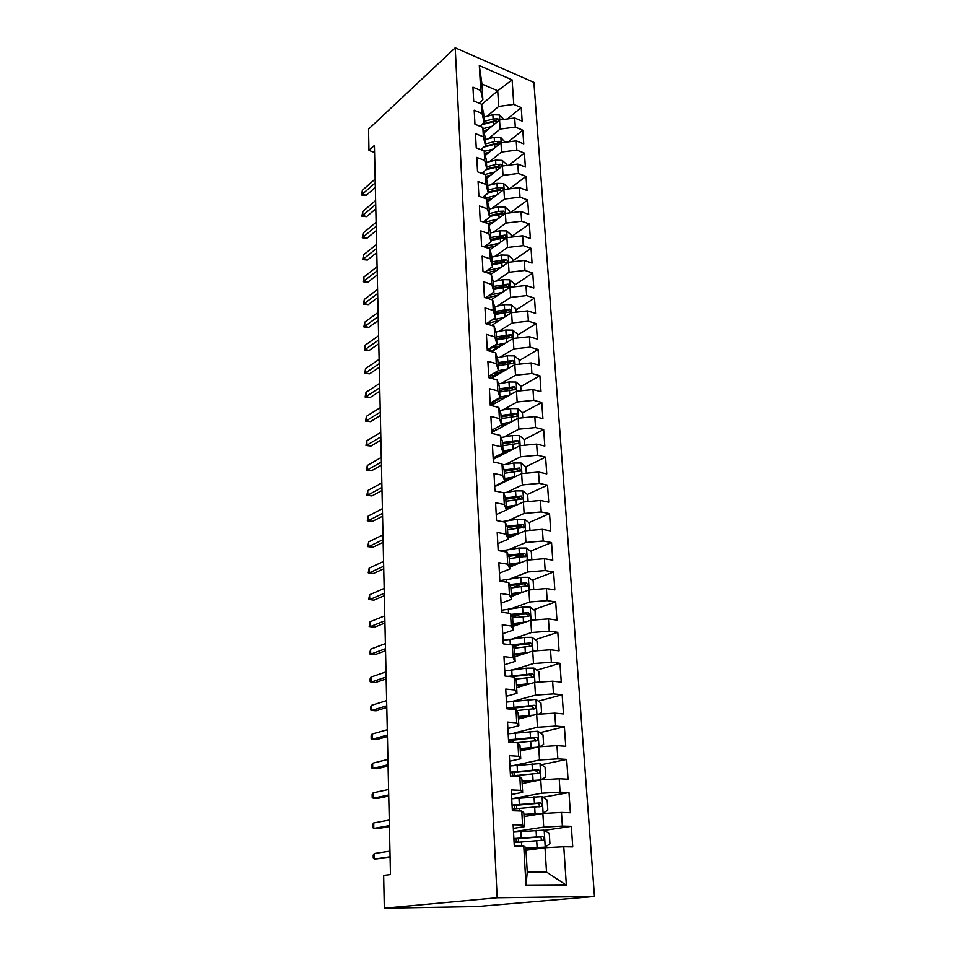 <?xml version="1.0" encoding="UTF-8"?>
<svg xmlns="http://www.w3.org/2000/svg" width="956" height="956" viewBox="0 0 956 956"><rect width="100%" height="100%" fill="white"/><g stroke="black" fill="none" stroke-linecap="round" stroke-linejoin="round"><path stroke-width="1.43" d="M594.465 896.501L533.89 82.371L455.235 47.8L497.168 897.768L594.465 896.501L477.032 906.563L384.324 908.2L497.168 897.768M566.358 885.172L526.003 885.435L523.757 846.12L525.824 847.434L527.234 872.027L546.509 872.051L566.358 885.172L563.765 846.729L572.74 846.873L571.318 826.319L562.379 826.08L561.459 812.433L570.362 812.743L568.963 792.56L560.096 792.154L559.188 778.746L568.031 779.224L566.645 759.399L557.85 758.825L556.966 745.656L565.737 746.289L564.375 726.799L555.639 726.082L554.767 713.14L563.478 713.929L562.14 694.773L553.476 693.901L552.616 681.186L561.256 682.118L559.953 663.297L551.349 662.269L550.501 649.769L559.081 650.845L557.79 632.346L549.246 631.187L548.421 618.89L556.942 620.109L555.675 601.922L547.191 600.619L546.378 588.538L554.827 589.888L553.584 571.999L545.171 570.565L544.37 558.686L552.759 560.168L551.528 542.566L543.175 541.012L542.387 529.337L550.728 530.939L549.521 513.623L541.216 511.95L540.439 500.454L548.72 502.187L547.525 485.158L539.292 483.366L538.527 472.061L546.748 473.889L545.577 457.135L537.392 455.235L536.651 444.11L544.801 446.058L543.653 429.579L535.527 427.559L534.798 416.613L542.9 418.668L541.765 402.452L533.699 400.325L532.97 389.558L541.012 391.721L539.901 375.744L531.895 373.521L531.178 362.921L539.172 365.18L538.073 349.466L530.114 347.136L529.409 336.703L537.344 339.069L536.268 323.582L528.369 321.168L527.676 310.891L535.551 313.353L534.488 298.105L526.637 295.595L525.955 285.486L533.795 288.031L532.743 273.022L524.952 270.417L524.27 260.462L532.05 263.091L531.022 248.309L523.279 245.62L522.609 235.809L530.341 238.534L529.325 223.979L521.629 221.206L520.984 211.539L528.656 214.347L527.652 199.995L520.004 197.151L519.371 187.627L526.995 190.507L526.003 176.382L518.415 173.454L517.782 164.074L525.358 167.037L524.39 153.115L516.837 150.104L516.216 140.867L523.745 143.902L522.789 130.183L515.296 127.1L514.675 117.994L522.155 121.101L521.211 107.574L507.445 118.938M481.609 104.622L497.718 90.772L512.105 79.874L479.315 65.582L480.725 90.473L472.945 87.187L473.698 100.978L481.513 104.216L482.039 113.453L474.2 110.239L474.965 124.232L482.828 127.411L483.366 136.78L475.479 133.637L476.243 147.845L484.178 150.94L484.716 160.465L476.769 157.393L477.558 171.829L485.529 174.84L486.078 184.496L478.084 181.521L478.884 196.171L486.915 199.099L487.476 208.91L479.422 206.006L480.223 220.884L488.313 223.74L488.886 233.694L480.772 230.886L481.597 246.003L489.747 248.763L490.32 258.873L482.147 256.148L482.983 271.504L491.193 274.169L491.778 284.446L483.545 281.817L484.393 297.412L492.663 299.981L493.26 310.425L484.967 307.892L485.827 323.737L494.156 326.211L494.754 336.823L486.413 334.385L487.285 350.482L495.674 352.86L496.284 363.639L487.871 361.308L488.767 377.668L497.216 379.938L497.837 390.896L489.364 388.674L490.273 405.308L498.781 407.459L499.414 418.597L490.882 416.481L491.802 433.391L500.37 435.446L501.016 446.763L492.424 444.755L493.356 461.951L501.996 463.887L502.653 475.395L493.989 473.507L494.945 490.99L503.645 492.806L504.302 504.505L495.578 502.748L496.546 520.518L505.318 522.203L505.987 534.105L497.204 532.48L498.184 550.56L507.015 552.114L507.708 564.219L498.853 562.726L499.845 581.117L508.747 582.539L509.452 594.847L500.526 593.485L501.541 612.21L510.516 613.489L511.221 626.013L502.235 624.794L503.262 643.842L512.308 644.977L513.025 657.728L503.967 656.653L505.019 676.035L514.125 677.015L514.866 689.993L505.736 689.073L506.8 708.802L515.989 709.639L516.742 722.844L507.528 722.079L508.628 742.167L517.877 742.836L518.642 756.28L509.357 755.682L510.468 776.141L519.801 776.642L520.578 790.337L511.221 789.907L512.356 810.736L521.761 811.058L522.562 825.004L513.121 824.753L514.28 845.976L523.757 846.12M512.105 79.874L513.766 104.431L521.211 107.574M384.324 908.2L383.667 875.421L390.478 874.561L374.417 145.455L368.98 150.427L374.573 152.494M484.106 132.788L499.546 119.978L500.108 129.072L488.253 138.811M514.675 117.994L499.546 119.978M515.296 127.1L500.108 129.072M479.315 65.582L481.955 84.056L482.864 99.806L478.98 103.164M480.725 90.473L482.864 99.806M485.278 155.493L500.968 142.826L501.541 152.052L489.508 161.66M516.216 140.867L500.968 142.826M516.837 150.104L501.541 152.052M481.513 104.216L483.652 113.441L484.178 122.607L479.876 126.216M482.039 113.453L484.178 122.607M486.449 178.533L502.414 166.009L502.999 175.378L490.786 184.855M517.782 164.074L502.414 166.009M518.415 173.454L502.999 175.378M482.828 127.411L484.967 136.445L485.505 145.742L480.76 149.614M483.366 136.78L485.505 145.742M487.632 201.907L503.884 189.539L504.481 199.051L492.065 208.384M519.371 187.627L503.884 189.539M520.004 197.151L504.481 199.051M484.178 150.94L486.305 159.783L486.855 169.224L481.633 173.359M484.716 160.465L486.855 169.224M488.815 225.64L505.377 213.427L505.975 223.083L493.356 232.272M520.984 211.539L505.377 213.427M521.629 221.206L505.975 223.083M485.529 174.84L487.668 183.48L488.217 193.052L482.469 197.474M486.078 184.496L488.217 193.052M489.998 249.719L506.895 237.674L507.505 247.473L494.658 256.507M522.609 235.809L506.895 237.674M523.279 245.62L507.505 247.473M486.915 199.099L489.054 207.536L489.615 217.251L483.294 221.971M487.476 208.91L489.615 217.251M491.778 284.446L493.917 292.106L493.332 281.924L491.193 274.169L508.425 262.291L509.046 272.245L495.973 281.124M524.27 260.462L508.425 262.291M524.952 270.417L509.046 272.245M488.313 223.74L490.452 231.95L491.026 241.82L484.071 246.839L487.823 245.764L487.727 244.198M488.886 233.694L491.026 241.82M491.456 299.61L509.99 287.278L510.624 297.388L497.299 306.111M525.955 285.486L509.99 287.278M526.637 295.595L510.624 297.388M489.747 248.763L491.886 256.746L492.46 266.772L484.812 272.09M490.32 258.873L492.46 266.772M491.599 325.458L511.58 312.66L512.213 322.925L498.638 331.493M527.676 310.891L511.58 312.66M528.369 321.168L512.213 322.925M493.917 292.106L485.493 297.758M491.611 351.712L513.181 338.448L513.838 348.868L499.964 357.257M529.409 336.703L513.181 338.448M530.114 347.136L513.838 348.868M492.663 299.981L494.802 307.497L495.399 317.846L486.126 323.821M493.26 310.425L495.399 317.846M491.468 378.397L514.818 364.63L515.487 375.218L501.303 383.428M531.178 362.921L514.818 364.63M531.895 373.521L515.487 375.218M494.156 326.211L496.295 333.477L496.893 343.981L487.261 349.956M494.754 336.823L496.893 343.981M491.133 405.523L516.479 391.231L517.148 401.986L502.653 410.016M532.97 389.558L516.479 391.231M533.699 400.325L517.148 401.986M495.674 352.86L497.813 359.874L498.423 370.546L488.695 376.317M496.284 363.639L498.423 370.546M491.754 432.459L518.164 418.25L518.857 429.184L503.979 437.023M534.798 416.613L518.164 418.25M535.527 427.559L518.857 429.184M497.216 379.938L499.355 386.678L499.976 397.529L490.153 403.097M497.837 390.896L499.976 397.529M493.212 459.358L519.885 445.711L520.578 456.825L505.306 464.473M536.651 444.11L519.885 445.711M537.392 455.235L520.578 456.825M498.781 407.459L500.92 413.924L501.553 424.954L491.635 430.308M499.414 418.597L501.553 424.954M494.706 486.664L521.629 473.626L522.335 484.919L506.62 492.352M538.527 472.061L521.629 473.626M539.292 483.366L522.335 484.919M500.37 435.446L502.509 441.612L503.155 452.821L493.141 457.948M501.016 446.763L503.155 452.821M506.417 509.751L523.398 501.984L524.115 513.468L507.911 520.697M540.439 500.454L523.398 501.984M541.216 511.95L524.115 513.468M501.996 463.887L504.123 469.755L504.78 481.143L494.67 486.054M502.653 475.395L504.78 481.143M508.054 538.192L525.202 530.819L525.931 542.494L509.166 549.509M542.387 529.337L525.202 530.819M543.175 541.012L525.931 542.494M528.094 501.565L527.664 494.706L522.836 490.93L515.559 490.906L503.657 492.842L505.772 498.375L506.429 509.942L496.224 514.615M504.302 504.505L506.429 509.942M509.715 567.099L527.031 560.132L527.772 571.999L510.361 578.798M544.37 558.686L527.031 560.132M545.171 570.565L527.772 571.999M505.318 522.203L507.433 527.461L508.114 539.232L497.813 543.653M505.987 534.105L508.114 539.232M511.4 596.484L528.895 589.948L529.648 602.005L511.496 608.59M546.378 588.538L528.895 589.948M547.191 600.619L529.648 602.005M507.015 552.114L509.142 557.037L509.823 568.999L499.414 573.17M507.708 564.219L509.823 568.999M513.121 626.359L530.783 620.253L531.548 632.525L512.512 638.883M548.421 618.89L530.783 620.253M549.246 631.187L531.548 632.525M508.747 582.539L510.863 587.104L511.568 599.281L501.052 603.188M509.452 594.847L511.568 599.281M514.866 656.724L532.707 651.084L533.496 663.56L513.384 669.69M550.501 649.769L532.707 651.084M551.349 662.269L533.496 663.56M510.516 613.489L512.619 617.707L513.336 630.088L502.713 633.72M511.221 626.013L513.336 630.088M516.646 687.615L534.667 682.441L535.468 695.143L514.029 701.035M552.616 681.186L534.667 682.441M553.476 693.901L535.468 695.143M512.308 644.977L514.412 648.825L515.141 661.421L504.41 664.767M513.025 657.728L515.141 661.421M518.451 719.032L536.663 714.347L537.463 727.265L514.316 732.941M554.767 713.14L536.663 714.347M555.639 726.082L537.463 727.265M514.125 677.015L516.228 680.481L516.969 693.303L506.13 696.362M514.866 689.993L516.969 693.303M520.279 750.998L538.694 746.815L539.507 759.96L513.802 765.481M556.966 745.656L538.694 746.815M557.85 758.825L539.507 759.96M515.989 709.639L518.08 712.698L518.833 725.747L507.875 728.496M516.742 722.844L518.833 725.747M522.155 783.514L540.749 779.857L541.586 793.229L511.699 798.738M559.188 778.746L540.749 779.857M560.096 792.154L541.586 793.229M517.877 742.836L519.968 745.489L520.733 758.765L509.656 761.203M518.642 756.28L520.733 758.765M524.055 816.591L542.853 813.484L543.701 827.107L513.503 831.72M561.459 812.433L542.853 813.484M562.379 826.08L543.701 827.107M519.801 776.642L521.88 778.865L522.657 792.381L511.472 794.484M520.578 790.337L522.657 792.381M525.991 850.266L544.992 847.721L546.509 872.051M563.765 846.729L544.992 847.721M521.761 811.058L523.84 812.839L524.629 826.605L513.324 828.374M522.562 825.004L524.629 826.605M455.235 47.8L368.55 129.132L368.98 150.427M487.01 116.285L498.697 106.427L497.718 90.772L481.955 84.056M526.003 885.435L527.234 872.027M513.766 104.431L498.697 106.427M571.318 826.319L544.394 830.358M568.963 792.56L542.936 797.244M566.645 759.399L541.443 764.692M564.375 726.799L539.913 732.666M562.14 694.773L538.371 701.166M513.229 707.93L510.385 708.695M559.953 663.297L536.806 670.18M517.112 676.047L513.91 676.991M557.79 632.346L535.229 639.695M519.658 644.774L513.324 646.842M555.675 601.922L533.651 609.713M521.343 614.075L512.392 617.241M553.584 571.999L532.074 580.208M522.406 583.901L512.261 587.773M551.528 542.566L530.496 551.17M522.406 554.48L514.113 557.874M549.521 513.623L528.931 522.597M521.355 525.908L515.415 528.501M547.525 485.158L527.365 494.479M520.016 497.885L516.288 499.618M545.577 457.135L525.812 466.803M518.558 470.352L516.491 471.368M543.653 429.579L524.139 439.629M517.017 443.297L516.192 443.715M541.765 402.452L522.442 412.896M539.901 375.744L520.757 386.583M499.199 398.783L494.037 401.711M538.073 349.466L519.108 360.675M499.725 372.123L492.615 376.317M536.268 323.582L517.483 335.15M500.048 345.881L491.229 351.318M534.488 298.105L515.87 310.031M532.743 273.022L514.292 285.27M531.022 248.309L512.739 260.892M529.325 223.979L511.209 236.861M527.652 199.995L510.169 212.841M526.003 176.382L509.572 188.834M524.39 153.115L508.903 165.185M522.789 130.183L508.198 141.894M374.274 853.529L373.222 855.082L373.27 858.165L374.37 859.086L374.274 853.529L389.964 851.139M390.084 856.779L374.37 859.086L390.108 857.484M525.884 848.462L545.099 847.112L549.927 843.79L549.282 833.62L544.036 830.119L513.527 832.126M545.099 847.112L525.86 848.139M514.089 842.583L543.677 840.145C544.573 838.328 544.107 837.133 542.279 836.56L513.874 838.532M513.898 838.986L539.28 836.99C541.359 837.456 541.897 838.639 540.893 840.539L543.677 840.145M514.017 841.22L518.522 841.806L517.077 842.296M373.724 822.937L372.685 824.562L372.732 827.585L373.82 828.41L373.724 822.937L389.283 820.057M389.403 825.614L373.82 828.41L378.289 828.517L389.415 826.522M373.187 792.835L372.147 794.508L372.207 797.495L373.282 798.224L373.187 792.835L388.602 789.477M388.722 794.95L373.282 798.224L377.716 798.391L388.745 796.061M523.948 814.787L542.984 813.269L547.788 810.102L547.143 800.1L541.944 796.575L511.711 798.774M542.984 813.269L523.924 814.357M512.261 809.051L541.61 806.386C542.458 804.605 541.992 803.434 540.2 802.873L512.046 805.06M512.081 805.645L537.236 803.387C539.256 803.841 539.805 804.988 538.861 806.852L541.61 806.386M512.237 808.537L514.71 808.764M541.204 779.833L545.673 777.001L545.04 767.178L539.877 763.617L509.918 765.995M537.356 780.526L522.048 781.697M540.068 779.988L522.012 781.172M510.468 776.093L539.566 773.213C540.379 771.48 539.913 770.333 538.144 769.771L510.253 772.173M510.301 772.89L535.217 770.381L537.32 772.161M372.649 763.211L371.633 764.943L371.681 767.871L372.744 768.505L372.649 763.211L387.945 759.387M388.064 764.764L372.744 768.505L377.142 768.744L388.088 766.079M372.135 734.029L371.119 735.821L371.167 738.713L372.219 739.251L372.135 734.029L387.288 729.763M387.407 735.056L372.219 739.251L376.592 739.55L387.443 736.574M539.853 746.744L543.594 744.461L542.984 734.817L537.858 731.221L508.162 733.778M512.81 739.956L512.99 742.489M533.747 747.939L520.184 749.181M536.686 747.269L520.148 748.548M516.503 742.74L537.559 740.613C538.336 738.928 537.858 737.805 536.137 737.255L508.496 739.848M508.544 740.685L533.233 737.936L535.3 739.597M538.598 714.216L541.55 712.495L540.953 703.007L535.862 699.386L506.441 702.098M509.656 708.456L511.113 709.197M533.627 715.136L518.295 716.498M530.269 715.996L518.343 717.227M516.646 710.607L535.599 708.575C536.328 706.926 535.85 705.827 534.153 705.289L506.764 708.085M507.54 708.874L531.285 706.054L533.317 707.607M371.621 705.313L370.605 707.153L370.665 709.997L371.705 710.451L371.621 705.313L386.642 700.617M386.762 705.827L371.705 710.451L376.043 710.81L386.798 707.524M537.427 682.249L539.554 681.066L538.957 671.733L533.914 668.089L526.278 668.196L504.744 670.969M530.831 683.552L516.491 684.986M527.043 684.639L516.539 685.799M515.415 679.142L533.651 677.087C534.356 675.474 533.878 674.398 532.205 673.861L507.863 676.346M511.364 676.717L529.361 674.709L531.357 676.155M371.107 677.027L370.115 678.927L370.163 681.724L371.203 682.094L371.107 677.027L386.021 671.913M386.128 677.039L371.203 682.094L375.493 682.512L386.164 678.927M536.364 650.821L537.583 650.164L536.997 640.998L531.99 637.317L524.414 637.401L503.071 640.353M528.214 652.506L514.71 654.012M524.163 653.785L514.758 654.908M514.077 648.216L531.751 646.125C532.42 644.559 531.93 643.508 530.293 642.97L511.352 644.858M512.667 645.635L527.473 643.89L529.433 645.24M370.605 649.184L369.673 653.88L370.701 654.167L370.605 649.184L385.388 643.651M385.507 648.706L370.701 654.167L374.967 654.645L385.555 650.761M370.115 621.747L369.183 626.455L370.211 626.658L370.115 621.747L384.778 615.831M384.886 620.803L370.211 626.658L374.441 627.196L384.933 623.037M384.288 593.329L369.721 599.567L373.927 600.153L368.705 599.448L369.721 599.567L369.637 594.728L384.181 588.43M373.927 600.153L384.336 595.719M368.705 599.448L369.637 594.728M383.691 566.275L369.243 572.871L373.414 573.516L368.239 572.835L369.243 572.871L369.159 568.115L383.583 561.447M373.414 573.516L383.75 568.82M368.239 572.835L369.159 568.115M383.105 539.614L368.765 546.581L372.912 547.262L367.773 546.605L368.765 546.581L368.681 541.885L382.998 534.858M372.912 547.262L383.165 542.327M367.773 546.605L368.681 541.885M382.52 513.36L368.311 520.662L372.422 521.402L367.319 520.769L368.311 520.662L368.227 516.049L382.424 508.676M372.422 521.402L382.591 516.216M367.319 520.769L368.227 516.049M381.958 487.488L367.845 495.136L371.932 495.925L366.877 495.304L367.845 495.136L367.761 490.571L381.85 482.876M371.932 495.925L382.018 490.488M366.877 495.304L367.761 490.571M381.396 461.999L367.391 469.97L371.454 470.806L366.435 470.209L367.391 469.97L367.319 465.476L381.289 457.446M371.454 470.806L381.456 465.142M366.435 470.209L367.319 465.476M380.835 436.88L366.949 445.161L370.988 446.046L365.993 445.472L366.949 445.161L366.877 440.74L380.739 432.399M370.988 446.046L380.906 440.154M365.993 445.472L366.877 440.74M535.408 619.894L535.061 610.765L530.09 607.06L522.585 607.132L501.434 610.251M525.752 621.998L512.966 623.551M521.534 623.455L513.014 624.531M512.631 617.815L528.632 616.214L529.875 615.688L528.417 612.593L510.97 614.397M511.448 615.353L525.621 613.585L527.533 614.851M533.711 589.553L533.161 581.033L528.238 577.305L520.781 577.352L499.821 580.639M523.41 591.991L511.233 593.592M519.096 593.604L511.305 594.668M510.91 587.952L528.023 585.765L526.565 582.73L509.679 584.546M510.157 585.586L523.804 583.781L525.669 584.964M531.811 559.738L531.297 551.791L526.409 548.039L519.012 548.063L500.466 550.967M521.175 562.486L509.548 564.136M516.802 564.255L509.608 565.283M509.225 558.591L526.206 556.32L524.748 553.345L508.341 555.197M508.831 556.308L522.012 554.468L523.84 555.579M529.935 530.413L529.469 523.016L524.605 519.251L517.28 519.251L502.175 521.606M519.024 533.484L507.875 535.145M514.639 535.36L507.947 536.376M507.564 529.696L524.426 527.365L522.956 524.45L506.979 526.314M507.445 527.509L520.243 525.633L522.036 526.672M516.945 504.947L506.238 506.632M512.571 506.943L506.322 507.935M505.939 501.267L522.669 498.889L521.199 496.009L505.593 497.909M505.82 499.211L518.51 497.251L520.255 498.231M526.29 473.196L525.884 466.863L521.092 463.051L513.874 463.015L502.39 464.963M514.937 476.865L504.625 478.586M510.588 478.98L504.708 479.948M495.59 486.245L494.873 485.947M504.326 473.304L520.936 470.854L519.466 468.034L504.135 469.97M504.218 471.368L516.802 469.336L519.466 468.034M524.509 445.269L524.127 439.449L519.383 435.625L512.225 435.566L501.099 437.537M512.978 449.248L503.047 450.969M508.676 451.447L503.131 452.415M493.499 459.071L493.153 458.199M495.423 456.777L496.654 457.601M502.748 445.771L519.228 443.273L517.758 440.513L502.557 442.497M502.641 443.966L515.129 441.863L517.758 440.513M522.753 417.808L522.406 412.466L517.698 408.63L510.588 408.547L499.797 410.542M511.09 422.062L501.482 423.795M506.823 424.356L500.55 425.492M492.639 429.758L494.754 430.845M501.183 418.68L517.543 416.135L516.073 413.41L501.004 415.466M501.087 416.995L513.48 414.832L516.073 413.41M521.032 390.765L520.721 385.913L516.037 382.053L508.986 381.958L498.494 383.965M493.882 400.982L494.144 403.826M509.261 395.306L499.94 397.051M505.031 397.684L497.036 399.19M490.153 403.217L492.866 404.543M499.653 392.02L515.893 389.427L514.424 386.738L499.474 388.841M499.57 390.442L511.842 388.208L514.424 386.738M380.297 412.12L366.518 420.712L370.522 421.632L365.562 421.082L366.518 420.712L366.435 416.35L380.201 407.698M370.522 421.632L380.369 415.525M365.562 421.082L366.435 416.35M519.323 364.152L519.048 359.767L514.4 355.895L507.397 355.787L497.18 357.807M491.719 374.525L492.699 377.68M507.481 368.956L497.968 370.809M503.286 371.43L493.595 373.414M498.148 365.766L514.268 363.125L512.798 360.484L497.968 362.647M498.064 364.296L510.241 362.001L512.798 360.484M379.759 387.718L366.076 396.609L370.056 397.577L365.132 397.039L366.076 396.609L366.005 392.307L379.663 383.368M370.056 397.577L379.831 391.255M365.132 397.039L366.005 392.307M517.662 337.97L517.411 334.014L512.786 330.131L505.844 330.011L495.877 332.055M489.317 348.677L491.241 351.605M505.748 343.025L494.921 345.212M501.589 345.57L489.962 348.283M496.666 339.918L512.667 337.229L511.197 334.636L496.487 336.847M496.582 338.555L508.664 336.201L511.197 334.636M379.221 363.662L365.658 372.84L369.602 373.844L364.714 373.342L365.658 372.84L365.574 368.598L379.138 359.372M369.602 373.844L379.305 367.319M364.714 373.342L365.574 368.598M516.013 312.182L515.786 308.669L511.209 304.773L504.314 304.629L494.575 306.697M487.166 323.451L489.018 324.682M504.051 317.488L492.077 319.985M499.94 320.117L486.281 323.869M495.196 314.464L511.078 311.74L509.62 309.182L495.029 311.441M495.124 313.21L507.11 310.796L509.62 309.182M378.707 339.954L365.24 349.406L369.159 350.446L364.308 349.968L365.24 349.406L365.156 345.224L378.612 335.723M369.159 350.446L378.791 343.73M364.308 349.968L365.156 345.224M514.388 286.788L514.197 283.693L509.644 279.797L502.808 279.63L493.272 281.721M502.402 292.333L489.364 295.153M498.327 295.046L486.544 298.081M493.762 289.405L509.524 286.633L508.066 284.111L493.583 286.418M493.69 288.246L505.581 285.784L508.066 284.111M378.194 316.567L364.822 326.295L368.717 327.382L363.901 326.904L364.822 326.295L364.75 322.172L378.098 312.397M368.717 327.382L378.277 320.463M363.901 326.904L364.75 322.172M512.798 261.789L512.631 259.1L508.102 255.192L501.314 255.013L491.91 257.128M500.789 267.561L486.712 270.775M496.75 270.345L486.855 272.759M492.34 264.716L507.995 261.908L506.537 259.423L492.173 261.777M492.28 263.653L504.075 261.131L506.537 259.423M377.68 293.516L364.415 303.506L368.287 304.629L363.495 304.175L364.415 303.506L364.344 299.431L377.596 289.405M368.287 304.629L377.775 297.519M363.495 304.175L364.344 299.431M511.221 237.16L511.078 234.877L506.596 230.958L499.857 230.766L490.512 232.929M499.199 243.159L487.823 245.764M495.208 246.015L487.202 247.891M490.942 240.386L506.477 237.554L505.031 235.104L490.775 237.494M490.882 239.43L502.593 236.861L505.031 235.104M377.178 270.787L364.009 281.028L367.857 282.175L363.101 281.745L364.009 281.028L363.937 277.013L377.094 266.724M367.857 282.175L377.273 274.898M363.101 281.745L363.937 277.013M509.679 212.901L509.56 211.013L505.103 207.082L498.411 206.866L489.149 209.077M497.658 219.115L484.31 222.33M493.69 222.043L487.572 223.477M489.568 216.438L504.995 213.558L503.549 211.156L498.685 211.384L489.4 213.582M489.52 215.566L501.135 212.949L503.549 211.156M376.688 248.357L363.615 258.849L367.427 260.032L362.718 259.626L363.615 258.849L363.543 254.882L376.604 244.354M367.427 260.032L376.784 252.587M362.718 259.626L363.543 254.882M508.15 189.013L508.054 187.496L503.633 183.552L496.989 183.337L487.799 185.584M496.14 195.43L484.549 198.239M492.209 198.43L487.058 199.661M503.609 189.754L502.091 187.543L497.251 187.782L488.05 190.017M488.169 192.048L499.689 189.384L502.091 187.543M488.205 192.825L497.419 190.591L502.796 190.375M376.198 226.249L363.22 236.969L367.008 238.199L362.324 237.793L363.22 236.969L363.149 233.061L376.114 222.294M367.008 238.199L376.294 230.575M362.324 237.793L363.149 233.061M506.656 165.472L506.572 164.324L502.187 160.369L495.59 160.142L486.461 162.424M494.658 172.092L484.764 174.542M490.763 175.151L485.911 176.346M502.211 166.165L500.645 164.289L495.853 164.516L486.712 166.798M486.831 168.877L498.267 166.165L500.645 164.289M486.21 169.738L496.021 167.288L501.04 167.085M375.72 204.429L362.838 215.387L366.602 216.642L361.954 216.259L362.838 215.387L362.766 211.527L375.636 200.533M366.602 216.642L375.816 208.85M361.954 216.259L362.766 211.527M505.174 142.277L500.753 137.521L494.204 137.282L485.146 139.612M493.2 149.1L484.274 151.359M489.329 152.219L484.764 153.378M500.765 142.982L499.235 141.369L494.467 141.596L485.397 143.914M484.967 146.172L496.869 143.281L499.235 141.369M483.867 147.081L494.634 144.332L499.39 144.105M375.242 182.907L362.455 194.08L366.196 195.371L361.571 195.012L362.455 194.08L362.384 190.28L375.158 179.071M366.196 195.371L375.35 187.424M361.571 195.012L362.384 190.28M503.716 119.428L499.343 115.007L492.842 114.756L483.856 117.11M491.766 126.431L483.139 128.678M487.93 129.61L483.617 130.733M499.319 120.169L497.837 118.783L493.105 119.01L484.106 121.364M482.553 123.957L495.495 120.731L497.837 118.783M481.633 124.734L493.26 121.699L497.777 121.436M545.219 847.028L544.167 830.202M521.211 837.886L520.853 831.469M516.18 838.711L516.324 841.364M521.677 846.084L521.45 841.961M536.459 836.799L536.065 830.358M537.093 847.363L536.698 840.886M539.28 836.99L542.279 836.56M543.104 813.186L542.064 796.659M519.323 804.331L518.965 798.021M514.34 805.334L514.531 808.752M519.694 810.987L519.55 808.322M534.416 803.124L534.034 796.79M535.049 813.496L534.667 807.127M537.236 803.387L540.2 802.873M541.012 779.833L540.009 763.701M517.459 771.349L517.112 765.147M512.535 772.52L512.715 775.794M517.758 776.535L517.686 775.28M532.42 770.022L532.05 763.796M533.042 780.216L532.659 773.966M535.217 770.381L538.144 769.771M538.957 746.803L537.989 731.316M515.631 738.94L515.296 732.846M510.755 740.279L510.863 742.334M530.461 737.494L530.09 731.376M531.058 747.52L530.688 741.366M533.233 737.936L536.137 737.255M536.925 714.335L535.993 699.469M513.838 707.082L513.503 701.095M528.525 705.528L528.166 699.517M529.122 715.387L528.752 709.34M531.285 706.054L534.153 705.289M534.93 682.429L534.034 668.184M512.069 675.773L511.735 669.881M526.625 674.111L526.278 668.196M527.21 683.791L526.852 677.852M529.361 674.709L532.205 673.861M532.97 651.06L532.11 637.413M510.325 644.726L510.014 639.194M524.76 643.221L524.414 637.401M525.334 652.733L524.987 646.889M527.473 643.89L530.293 642.97M531.034 620.241L530.221 607.156M508.544 613.202L508.305 609.008M522.932 612.844L522.585 607.132M523.494 622.201L523.147 616.453M525.621 613.585L528.417 612.593M529.146 589.924L528.357 577.4M506.8 582.228L506.632 579.324M521.128 582.969L520.781 577.352M521.677 592.17L521.343 586.53M523.804 583.781L526.565 582.73M527.282 560.12L526.529 548.135M505.079 551.779L504.983 550.13M519.347 553.584L519.012 548.063M519.897 562.642L519.562 557.085M522.012 554.468L524.748 553.345M525.442 530.807L524.736 519.347M517.602 524.689L517.28 519.251M518.14 533.591L517.817 528.13M520.243 525.633L522.956 524.45M523.649 501.972L522.956 491.014M515.881 496.26L515.559 490.906M516.419 505.019L516.097 499.641M518.51 497.251L521.199 496.009M521.868 473.602L521.211 463.146M514.197 468.273L513.874 463.015M514.722 476.901L514.4 471.607M520.124 445.699L519.502 435.721M512.535 440.752L512.225 435.566M513.049 449.212L512.727 444.026M518.403 418.226L517.817 408.726M493.619 429.232L493.678 430.224M510.898 413.649L510.588 408.547M511.4 421.895L511.09 416.876M516.718 391.207L516.156 382.149M492.125 401.974L492.244 404.209M509.285 386.977L508.986 381.958M509.775 395.007L509.476 390.156M515.057 364.606L514.519 355.99M490.643 375.158L490.81 378.218M507.696 360.723L507.397 355.787M508.174 368.55L507.887 363.854M513.42 338.424L512.906 330.238M489.197 348.761L489.317 351.067M506.142 334.875L505.844 330.011M506.596 342.499L506.322 337.958M511.807 312.636L511.317 304.868M504.601 309.421L504.314 304.629M505.055 316.842L504.78 312.457M510.217 287.254L509.763 279.893M503.083 284.35L502.808 279.63M503.525 291.58L503.262 287.338M508.652 262.267L508.222 255.288M489.197 270.13L489.137 269.09M501.601 259.662L501.314 255.013M502.02 266.7L501.769 262.601M507.122 237.65L506.704 231.053M500.131 235.343L499.857 230.766M500.538 242.203L500.299 238.235M505.605 213.391L505.21 207.177M486.461 221.744L486.353 219.689M498.685 211.384L498.411 206.866M499.08 218.064L498.853 214.24M504.111 189.515L503.74 183.648M485.134 198.095L484.991 195.55M497.251 187.782L496.989 183.337M497.646 194.283L497.419 190.591M502.641 165.986L502.294 160.465M483.784 174.183L483.64 171.769M495.853 164.516L495.59 160.142M496.236 170.861L496.021 167.288M501.183 142.791L500.86 137.628M482.433 150.259L482.326 148.335M494.467 141.596L494.204 137.282M494.838 147.774L494.634 144.332M499.761 119.942L499.45 115.102M481.107 126.706L481.023 125.248M493.105 119.01L492.842 114.756M493.463 125.021L493.26 121.699M518.522 841.806L518.331 838.496M516.67 808.573L516.479 805.072M514.83 775.555L514.651 772.233M537.009 773.727L539.566 773.213M535.36 741.127L537.559 740.613M533.651 709.089L535.599 708.575M531.906 677.589L533.651 677.087M530.15 646.638L531.751 646.125M528.405 616.202L529.875 615.688M526.66 586.279L528.023 585.765M524.928 556.846L526.206 556.32M523.219 527.891L524.426 527.365M521.534 499.402L522.669 498.889M498.65 484.752L498.614 484.13M519.861 471.38L520.936 470.854M497.132 457.35L497.048 455.94M518.224 443.787L519.228 443.273M495.626 430.379L495.507 428.216M516.61 416.649L517.543 416.135M515.009 389.917L515.893 389.427M513.444 363.615L514.268 363.125M511.89 337.707L512.667 337.229M510.361 312.206L511.078 311.74M508.843 287.087L509.524 286.633M507.349 262.35L507.995 261.908M505.879 237.984L506.477 237.554"/></g></svg>
